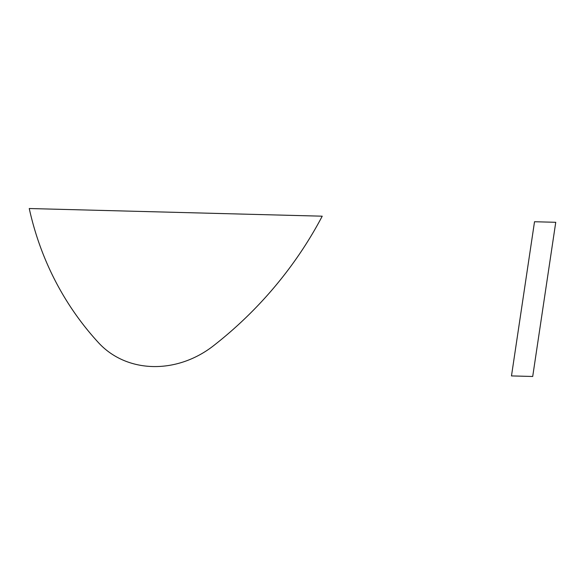 <?xml version="1.0" encoding="UTF-8"?>
<svg xmlns="http://www.w3.org/2000/svg" width="585" height="585" viewBox="0 0 585 585"><rect width="100%" height="100%" fill="white"/><g stroke="black" fill="none" stroke-linecap="round" stroke-linejoin="round"><path stroke-width="0.88" d="M322.225 216.187L29.25 208.523A360.96 319.293 138.7 0 0 98.828 343.051A90.229 79.816 138.7 0 0 152.692 366.539A90.229 79.816 138.7 0 0 213.13 346.035A360.96 319.293 138.7 0 0 322.225 216.187M534.522 221.737L511.48 375.921L532.708 376.477L555.75 222.293L534.522 221.737"/></g></svg>
